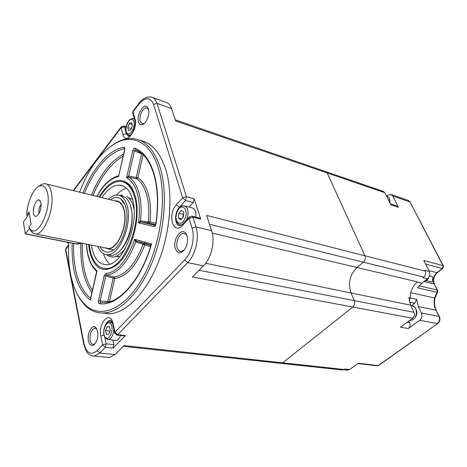 <?xml version="1.0" encoding="UTF-8"?>
<svg xmlns="http://www.w3.org/2000/svg" width="467" height="467" viewBox="0 0 467 467"><rect width="100%" height="100%" fill="white"/><g stroke="black" fill="none" stroke-linecap="round" stroke-linejoin="round"><path stroke-width="0.7" d="M130.871 129.663L128.553 130.562L127.748 127.491L129.254 123.527L131.571 122.605L132.389 125.676L130.871 129.663M131.268 128.623L127.748 127.491M132.056 124.438L129.254 123.527M183.578 214.563L183.011 217.33M185.183 206.075L191.779 207.786C194.949 208.48 196.286 211.586 195.79 217.114M182.982 217.359L183.239 214.388L183.624 213.979M178.365 217.984L178.773 213.273L181.47 210.378L183.776 212.199L183.373 216.951L180.653 219.84L178.365 217.984L181.64 218.784M183.239 214.388L178.773 213.273M120.568 335.464C119.4 338.517 117.894 340.192 116.05 340.49L115.016 340.373M107.13 326.719L109.447 326.661L110.235 330.484L108.683 334.36L106.365 334.39L105.595 330.572L107.13 326.719L109.523 327.023M109.984 331.103L105.595 330.572M132.628 204.137L134 208.323M124.975 249.115L122.459 251.876M99.745 197.15C106.225 186.52 113.207 181.284 120.69 181.435C127.135 182.136 131.782 187.395 134.624 197.226C142.762 223.541 123.376 270.13 105.822 268.484C98.058 268.128 92.84 262.145 90.166 250.528L89.261 244.673M116.417 195.019C119.704 191.458 123.084 189.217 126.563 188.289M101.835 197.669C107.503 189.147 113.493 184.967 119.791 185.136C125.734 185.761 130.001 190.606 132.593 199.66C139.972 223.757 122.261 266.254 106.202 264.713C99.156 264.375 94.41 258.934 91.958 248.38L91.369 245.093M119.844 256.611L115.653 256.389M121.058 195.912C125.629 196.362 128.886 200.045 130.842 206.957C136.3 225.059 123.049 256.617 110.912 255.379L107.912 254.801M108.309 199.263C111.391 196.286 114.462 194.873 117.509 195.013C122.062 195.457 125.308 199.146 127.24 206.075C132.657 224.224 119.4 255.904 107.317 254.684C103.149 254.556 100.008 251.789 97.895 246.395M110.416 199.783C114.263 197.004 117.777 196.747 120.971 199.024C123.206 200.752 124.858 203.635 125.915 207.669C129.954 221.65 122.091 246.033 112.127 250.89C107.066 253.435 103.026 252.075 100.02 246.821M128.536 197.745L132.505 199.333M109.815 264.077C107.06 261.765 104.941 258.304 103.464 253.692M29.427 228.474L25.358 233.914L23.362 222.181L29.281 213.466M26.736 215.03L29.012 211.86L31.085 224.259L28.773 227.417L31.032 230.073C38.574 236.5 51.195 209.508 47.657 193.758C46.093 186.794 43.139 184.319 38.796 186.339C32.853 189.328 27.063 203.268 26.736 215.03L27.343 216.151M39.082 186.129L41.446 184.395L44.587 183.56C47.914 183.776 50.197 186.8 51.423 192.637C54.849 207.786 44.4 234.749 35.655 233.973L32.801 233.138L30.005 229.624M33.484 213.285C32.369 207.862 36.379 198.586 39.251 200.022L40.979 202.964C41.312 209.339 39.771 213.781 36.368 216.297C34.914 216.688 33.957 215.684 33.484 213.285M41.131 204.312C39.386 206.601 38.668 209.356 38.971 212.578L39.152 213.308M104.52 247.714L108.046 248.806C117.789 249.816 128.437 224.411 124.129 209.782C122.576 204.155 119.949 201.172 116.248 200.828L114.905 200.886M105.758 247.965L108.099 248.432C117.69 249.431 128.174 224.423 123.93 210.022C122.407 204.476 119.815 201.534 116.166 201.201L46.548 184.039M68.754 242.496C68.112 253.826 68.719 264.357 70.575 274.094C73.412 288.624 78.742 299.265 86.564 306.031C101.695 318.862 125.816 308.477 143.287 276.727C160.817 245.14 167.314 197.471 158.459 168.558C150.584 141.594 131.916 133.253 114.421 143.912C100.096 153.03 88.473 169.118 79.542 192.171M110.352 146.603L115.512 143.089C121.788 139.405 127.958 137.94 134.023 138.693C145.757 140.409 154.513 150.181 160.292 168.009C167.729 192.556 164.804 230.575 152.616 261.304C140.427 292.068 120.83 311.874 104.357 312.96C98 313.351 92.314 311.477 87.3 307.344C83.546 304.215 80.336 300.048 77.656 294.84M134.84 148.214C143.416 151.506 149.825 160.041 154.075 173.829C158.109 188.032 158.751 204.686 156.007 223.781C155.604 225.59 154.892 226.489 153.871 226.477L138.512 222.847L140.532 220.868L150.018 222.023L148.722 223.074L148.278 221.907C149.347 211.639 148.798 202.567 146.644 194.692C144.408 186.946 141.016 181.628 136.463 178.727L128.915 177.332L126.58 177.734L128.682 176.036L128.915 177.332C133.48 180.145 136.866 185.469 139.078 193.297C141.209 201.265 141.688 210.459 140.532 220.868L140.964 222.058L138.512 222.847C139.977 211.895 139.604 202.229 137.397 193.852C135.08 185.656 131.478 180.285 126.58 177.734L132.803 150.549C133.288 148.885 133.965 148.109 134.84 148.214L135.255 149.627L137.316 150.508M143.147 154.705L137.853 177.804L136.463 178.727L136.236 177.442L137.853 177.804C142.528 180.764 146.013 186.21 148.319 194.138C150.537 202.199 151.104 211.498 150.018 222.023L155.855 223.36M99.068 196.986C109.57 180.233 119.756 176.199 129.633 184.879C132.085 187.676 133.971 191.511 135.296 196.379C141.629 217.482 131.069 254.766 115.921 265.571C102.974 273.703 94.2 268.939 89.582 251.269L88.578 244.533M104.094 268.391L106.925 268.683C110.165 268.601 113.493 267.247 116.908 264.614L118.968 262.839M97.609 331.185C98.344 336.73 97.235 341.173 94.287 344.518C91.52 346.485 89.576 345.294 88.45 340.939C86.798 333.835 91.999 323.917 95.653 327.332L97.609 331.185M97.066 329.387L96.395 328.64L94.789 328.108C91.17 329.76 89.617 333.858 90.143 340.42C90.744 343.087 91.859 344.401 93.493 344.354L95.175 343.537M187.121 235.841C188.341 241.877 186.993 247.014 183.076 251.234C179.544 253.768 176.958 252.822 175.329 248.397C172.446 239.875 181.155 227.02 185.773 233.214L187.121 235.841M187.273 236.401L186.298 234.673L183.764 233.348C179.515 232.945 175.37 242.198 177.238 247.814C177.991 250.195 179.258 251.427 181.038 251.515L184.284 249.968M148.465 109.021C150.006 113.481 146.965 122.29 143.235 124.24C140.993 125.384 139.429 124.619 138.53 121.951C136.113 114.929 144.268 101.975 147.741 107.492L148.465 109.021M148.629 109.675L146.714 107.906C143.124 106.937 138.553 116.557 140.228 121.443L142.417 123.872L144.344 123.411M146.591 243.879L147.029 242.659M102.197 313.024L109.903 313.725C126.464 312.668 146.113 292.99 158.29 262.413C170.473 231.871 173.321 194.056 165.803 169.609C160.163 152.382 151.67 142.686 140.328 140.509M212.287 233.091L357.045 267.509C349.824 274.724 347.816 283.212 351.021 292.978C347.816 283.212 349.824 274.724 357.045 267.509L363.419 262.197C365.27 260.341 365.772 258.204 364.943 255.776L327.221 172.965L325.604 171.558L327.221 172.965L175.621 120.982L171.541 108.548L157.029 103.405L186.421 196.642L194.179 198.732L193.291 202.567L189.164 207.109M112.88 340.134L113.86 344.646L113.061 348.137L105.373 347.325L99.833 353.029L115.051 354.535L124 345.562L282.605 362.818L352.801 307.047C354.622 305.284 355.13 303.153 354.313 300.649L351.021 292.978L354.313 300.649C355.13 303.153 354.622 305.284 352.801 307.047L192.369 276.972L203.489 265.811L187.711 262.635L117.684 334.664L125.419 335.58L124.42 335.919M115.051 354.535L109.552 357.541L107.048 357.302M192.153 216.203L199.631 218.077L200.746 219.134L192.894 217.178L195.965 226.933L211.633 230.692L206.618 215.415L364.943 255.776C365.772 258.204 365.27 260.341 363.419 262.197L209.525 224.283M211.633 230.692C215.328 241.17 211.358 258.28 203.489 265.811M152.872 97.615L165.627 102.185C168.313 102.775 170.286 104.894 171.541 108.548M98.484 300.602C98.198 302.301 98.467 303.311 99.29 303.632L100.498 302.517L100.09 301.005L98.484 300.602L104.182 275.676L105.705 273.609L106.558 275.04L113.96 276.989L114.806 278.408L113.201 278.017L113.96 276.989C125.465 275.413 135.185 264.526 143.124 244.34L135.681 241.988L134.735 239.32L136.586 241.141L135.681 241.988C127.765 262.571 118.058 273.586 106.558 275.04L105.793 276.073L104.182 275.676M124.712 148.739L124.695 149.79C124.963 148.132 124.677 147.286 123.825 147.239L124.607 148.745C109.535 151.22 93.937 169.416 84.393 193.367M113.061 348.137L125.419 335.58M200.746 219.134L194.179 198.732M134.344 193.315L130.211 186.292C128.133 183.945 125.792 182.492 123.195 181.932M150.987 245.198L136.586 241.141L144.239 243.616L144.735 245.012L143.124 244.34L143.964 243.505L136.311 241.025L150.537 244.912L151.588 243.891L151.039 245.017C141.589 277.76 121.391 301.18 106.015 302.523L100.498 302.517M107.848 302.19L107.842 301.408L109.401 301.793M142.493 154.087L141.635 153.871L141.793 153.474M151.01 245.105L150.537 244.912L151.039 245.017M132.803 150.549L134.432 150.905L128.682 176.036L136.236 177.442L141.635 153.871L134.432 150.905L135.453 149.738L142.172 153.801M153.871 226.477L155.097 225.38M124.695 149.79L118.583 176.538L124.531 149.819M97.043 196.484C103.417 184.879 110.603 178.231 118.583 176.538L118.6 175.761M96.657 271.45L90.575 298.448M150.905 245.403L143.964 243.505L150.899 245.444M73.687 243.476C72.957 269.43 78.549 287.678 90.458 298.232L90.61 298.296M357.885 363.53L377.464 365.842L378.644 365.503L437.713 323.532L378.206 365.585L358.3 363.227L349.625 369.549L344.985 369.041L344.307 369.537L282.605 362.818L280.55 363.314L282.605 362.818L352.801 307.047L412.6 318.261L400.452 327.18L408.31 328.54L419.652 320.292C421.882 318.301 422.466 315.861 421.403 312.972L418.309 306.55L416.582 299.277L414.766 303.27L411.52 305.698M199.065 270.253L414.019 312.335L410.61 305.161L408.888 297.596L410.195 297.876C410.277 291.215 412.723 285.886 417.539 281.893L357.045 267.509L363.419 262.197L423.814 277.071L423.026 277.678L427.544 278.787L421.876 283.107L417.621 287.841L437.048 292.301L437.497 292.26L437.614 290.357L437.2 290.036L437.048 292.301L434.625 297.975L410.762 292.698M443.387 265.881L409.944 201.942L443.055 265.682L423.779 260.498L429.301 271.426L424.795 270.276L425.233 271.146L364.943 255.776L327.221 172.965L384.837 192.725L390.885 204.803L398.497 207.313L392.805 196.076L390.733 194.383L387.394 195.416L386.577 196.14M410.195 297.876L409.238 300.964M414.019 312.335C414.865 314.67 414.398 316.644 412.6 318.261M326.065 171.716L383.185 191.359L384.837 192.725M425.233 271.146C426.097 273.411 425.63 275.39 423.814 277.071M344.307 369.537L342.235 369.975M408.87 320.998L409.687 322.755C410.516 325.05 410.055 326.982 408.31 328.54M390.383 203.793L396.74 205.9L398.497 207.313M426.067 280.62L432.354 282.144L432.594 276.756L429.512 275.991M427.544 278.787C429.803 276.697 430.387 274.246 429.301 271.426M347.028 370.097L349.625 369.549M437.497 292.26L435.022 298.057L434.625 297.975C433.685 302.318 434.106 306.375 435.898 310.146L418.309 306.55M67.464 242.245L67.966 242.344M66.495 242.052L68.69 243.646L68.042 243.465M132.681 119.68C128.764 116.686 123.37 130.982 127.45 133.463C131.315 136.673 136.884 122.08 132.681 119.68M131.034 134.765L129.003 135.313L127.584 134.601C123.218 129.382 127.812 117.988 133.311 118.536L134.438 119.097M130.13 135.669L128.18 135.01M185.078 218.311C189.298 208.539 180.834 202.042 177.11 211.942C172.953 221.44 181.184 228.293 185.078 218.311M181.832 224.831L180.554 225.012C176.106 223.746 174.903 219.321 176.935 211.738C179.305 207.114 181.657 205.13 184.004 205.772C188.148 207.266 189.106 211.72 186.882 219.134L186.561 219.846M181.301 225.193L178.989 224.539M105.238 337.209C109.056 342.498 114.748 328.33 110.586 323.818C106.71 318.763 101.199 332.662 105.238 337.209M113.82 329.223C113.335 335.16 111.514 338.628 108.362 339.626L105.198 337.904C103.341 334.722 103.213 330.869 104.795 326.34C106.377 323.106 108.04 321.57 109.792 321.734L112.494 323.333M116.05 340.49L107.031 339.381M144.466 243.295L144.904 242.081M25.51 233.804L77.376 244.072L78.614 242.548M25.358 233.914L77.218 244.171L81.842 243.19L77.067 244.013M105.705 273.609C117.392 271.998 127.065 260.568 134.735 239.32L151.588 243.891C140.987 281.566 117.065 306.971 99.29 303.632M82.892 192.999C92.559 168.499 108.449 149.814 123.825 147.239M86.529 244.124C87.387 256.862 90.89 265.776 97.031 270.866L90.341 300.141C77.388 289.75 71.328 270.761 72.163 243.173M91.485 195.118C99.891 174.833 110.58 161.168 123.551 154.11M123.06 156.258C110.924 163.444 100.901 176.52 92.986 195.486M150.549 246.623L144.735 245.012C136.586 265.694 126.61 276.826 114.806 278.408L109.459 301.775M91.911 292.593C83.821 280.871 80.149 264.62 80.89 243.838M82.443 243.307C81.667 263.073 84.988 278.776 92.413 290.416M68.602 245.677L65.707 249.296L84.007 343.572C86.553 353.356 90.942 355.702 97.171 350.606L102.693 344.885L100.854 336.088C97.772 323.298 110.265 309.779 112.996 323.304L114.958 332.171L184.728 259.862C191.657 252.997 195.229 237.563 192.065 228.118L189.024 218.346L182.667 225.252C173.251 235.946 167.046 214.528 176.433 204.739L182.62 197.792L153.555 104.433C150.193 96.803 145.231 96.797 138.664 104.421L133.013 111.911L135.027 118.875C138.378 129.295 125.53 145.827 122.99 134.671L121.099 127.719L73.605 190.711M97.171 350.606L99.833 353.029L94.392 356.087L91.147 355.539M192.065 228.118L195.965 226.933C199.572 237.545 195.539 254.947 187.711 262.635L184.728 259.862M138.664 104.421L138.664 103.709C142.388 98.654 146.574 96.424 151.226 97.025C153.877 97.597 155.815 99.722 157.029 103.405L153.555 104.433M107.842 301.408L113.201 278.017L105.793 276.073L100.09 301.005L107.842 301.408M155.552 224.662L148.722 223.074L140.964 222.058L155.114 225.363M126.936 133.883L126.312 133.685L128.828 136.405C130.637 137.526 137.135 125.226 134.659 119.856L134.84 120.527M126.037 127.269L124.397 126.738L126.312 133.685L122.99 134.671M179.661 207.523L179.316 207.436C174.039 212.864 174.5 225.964 180.034 225.771L182.965 223.763M193.291 202.567L185.527 200.512L179.316 207.436L176.433 204.739M111.105 320.636L109.926 320.455C108.04 320.724 106.47 322.382 105.209 325.429M104.789 337.267L106.178 343.811L113.86 344.646M68.637 244.901L65.812 248.432L65.543 250.335M84.007 343.572L83.797 344.523M105.373 347.325L102.693 344.885L106.178 343.811L105.373 347.325M112.996 323.304L112.652 323.929L114.608 332.79L114.958 332.171L117.684 334.664L116.657 334.997M182.667 225.252L182.737 224.008L189.088 217.102L191.791 216.11L192.894 217.178L189.024 218.346L189.287 216.881M182.62 197.792L186.421 196.642L185.527 200.512L182.62 197.792M133.206 110.948L138.851 103.464M135.027 118.875L134.659 119.856L132.657 112.891L133.019 111.199L132.856 113.598M73.191 190.606L121.116 127.001L123.761 126.014L124.397 126.738L121.099 127.719L121.292 126.761M100.854 336.088L103.96 334.997M111.076 320.607L109.926 320.455L110.037 320.181C109.727 320.187 111.105 319.148 112.652 323.929L112.757 324.407M124.73 335.954L116.995 335.043L114.608 332.79L114.719 333.275M109.552 357.541L94.392 356.087C91.45 355.831 89.489 355.095 88.502 353.881C87.364 353.852 85.765 350.589 83.71 344.091L65.45 249.857L66.04 248.146M205.702 263.26L410.61 305.161M437.713 323.532C439.885 321.681 440.457 319.416 439.424 316.743L439.009 316.439C440.083 319.265 439.511 321.646 437.293 323.584L419.652 320.292M391.317 194.581L407.86 200.261L409.944 201.942L392.805 196.076M417.352 282.033L421.876 283.107M407.119 322.288L409.687 322.755M414.766 303.27L409.518 302.178M389.764 202.561L389.805 200.81C389.513 198.364 388.427 196.805 386.548 196.134M409.67 320.415L411.059 320.315C418.111 319.265 418.163 305.651 411.153 305.663L410.814 305.593M377.12 365.801L378.684 365.474M437.55 290.235L434.164 284.012C432.483 279.686 433.382 275.921 436.867 272.722L442.377 268.519L425.589 264.077M419.074 285.816L437.2 290.036L434.164 284.012L423.919 281.548M442.839 268.478L443.457 266.003L443.055 265.682L442.377 268.519L442.839 268.478L437.328 272.675L428.922 270.679M410.195 297.911L416.582 299.277M439.365 316.626L435.898 310.146L439.009 316.439L421.403 312.972M424.497 281.111C426.208 280.766 427.527 279.692 428.461 277.894M134.379 118.892L133.936 118.741M112.01 322.02L110.79 321.862M105.822 268.484L106.925 268.683M119.791 185.136L123.341 186.07M115.822 256.33L118.151 256.78M107.317 254.684L110.912 255.379M124.012 203.618L120.971 199.024M113.382 250.096L112.127 250.89M126.68 196.35C130.176 198.825 132.453 202.328 133.521 206.863M133.603 207.173L134.058 209.216M125.354 248.432C120.27 254.568 115.904 257.393 112.273 256.908C110.393 256.961 108.432 256.208 106.377 254.638M129.89 204.009L131.081 207.471C134.356 220.231 130.293 240.692 119.949 250.779M122.809 195.072L119.377 195.375M38.796 186.339L41.446 184.395M40.39 201.154L39.251 200.022M113.633 249.915L108.046 248.806M108.099 248.432L35.655 233.973M114.421 143.912L115.512 143.089M137.391 150.543L135.255 149.627C143.381 152.522 149.58 160.753 153.865 174.319C157.869 188.353 158.511 204.85 155.791 223.81L155.307 225.392M116.908 264.614L115.921 265.571M95.145 343.578L94.287 344.518M183.963 250.265L183.076 251.234M144.321 123.422L143.235 124.24M104.357 312.96L109.903 313.725M96.517 328.319L96.19 328.278M95.647 328.213L94.789 328.108M126.131 126.773L123.936 126.067M148.22 108.934L147.741 107.492M186.298 234.673L185.773 233.214M96.395 328.64L95.653 327.332M130.211 186.292L129.633 184.879M96.867 196.444C102.968 185.049 110.13 178.166 118.361 175.79M96.722 271.555L96.459 271.251C90.493 265.641 87.125 256.587 86.366 244.095M86.564 306.031L87.3 307.344M123.241 346.321L342.906 370.051M175.248 119.844L325.604 171.558M31.032 230.073L32.801 233.138M390.021 201.02L389.951 202.935M390.015 200.973C389.577 198.498 388.614 196.963 387.125 196.362M412.676 305.996C420.306 310.485 416.15 319.101 411.164 320.321L409.699 320.397M437.328 272.675C433.825 275.909 432.886 279.756 434.514 284.21M435.022 298.057C434.071 302.464 434.479 306.556 436.254 310.339M408.485 200.483L410.277 202.17M347.862 370.191L343.94 369.765M428.887 277.293C427.988 279.482 426.511 280.76 424.468 281.134"/></g></svg>
